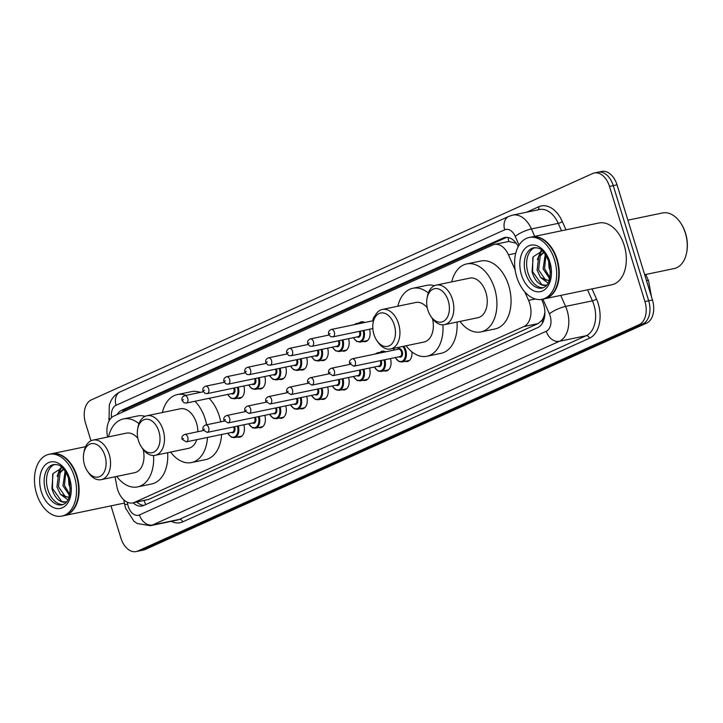 <?xml version="1.0" encoding="UTF-8"?>
<svg xmlns="http://www.w3.org/2000/svg" width="723" height="723" viewBox="0 0 723 723"><rect width="100%" height="100%" fill="white"/><g stroke="black" fill="none" stroke-linecap="round" stroke-linejoin="round"><path stroke-width="1.08" d="M359.214 322.937A10.104 6.543 78.2 0 1 361.319 321.852A10.104 6.543 78.2 0 1 364.763 322.494M380.171 352.273A10.104 6.543 78.2 0 1 382.268 351.188A10.104 6.543 78.2 0 1 385.711 351.83M115.047 476.764L116.828 486.29A18.934 12.273 -101.8 0 0 117.614 489.498A18.934 12.273 -101.8 0 0 132.824 502.91A18.934 12.273 -101.8 0 0 134.496 502.368L523.886 326.552A18.934 12.273 -101.8 0 0 528.558 300.397L524.808 291.884M544.265 315.255A18.934 12.273 78.2 0 1 541.708 320.578L541.907 320.488A6.308 4.094 -101.8 0 0 544.265 315.255L544.916 312.309M516.222 243.262L508.802 241.455L494.396 244.446A18.934 12.273 -101.8 0 0 492.725 244.998L113.999 415.996A18.934 12.273 -101.8 0 0 107.402 435.906L107.619 437.054M132.824 502.91L148.649 499.421L538.039 323.606L541.708 320.578M515.147 269.968L508.468 254.821A18.934 12.273 -101.8 0 0 494.396 244.446M243.832 385.983A10.104 6.543 78.2 0 1 239.765 398.373A10.104 6.543 78.2 0 1 237.415 398.219M264.772 376.529A10.104 6.543 78.2 0 1 260.714 388.911A10.104 6.543 78.2 0 1 258.355 388.757M285.721 367.067A10.104 6.543 78.2 0 1 281.663 379.458A10.104 6.543 78.2 0 1 279.304 379.304M306.66 357.614A10.104 6.543 78.2 0 1 302.603 370.004A10.104 6.543 78.2 0 1 300.244 369.851M327.609 348.152A10.104 6.543 78.2 0 1 323.552 360.542A10.104 6.543 78.2 0 1 321.193 360.388M348.549 338.698A10.104 6.543 78.2 0 1 344.491 351.089A10.104 6.543 78.2 0 1 342.133 350.935M369.498 329.245A10.104 6.543 78.2 0 1 365.44 341.627A10.104 6.543 78.2 0 1 363.082 341.473M243.832 424.772A10.104 6.543 78.2 0 1 239.774 437.162A10.104 6.543 78.2 0 1 237.415 437.008M264.781 415.318A10.104 6.543 78.2 0 1 260.723 427.709A10.104 6.543 78.2 0 1 258.364 427.555M285.721 405.865A10.104 6.543 78.2 0 1 281.663 418.246A10.104 6.543 78.2 0 1 279.304 418.093M306.669 396.403A10.104 6.543 78.2 0 1 302.612 408.793A10.104 6.543 78.2 0 1 300.253 408.64M327.618 386.95A10.104 6.543 78.2 0 1 323.552 399.34A10.104 6.543 78.2 0 1 321.193 399.186M348.558 377.496A10.104 6.543 78.2 0 1 344.5 389.878A10.104 6.543 78.2 0 1 342.142 389.724M369.507 368.034A10.104 6.543 78.2 0 1 365.44 380.425A10.104 6.543 78.2 0 1 363.082 380.271M390.447 358.581A10.104 6.543 78.2 0 1 386.389 370.971A10.104 6.543 78.2 0 1 384.03 370.818M411.929 351.893A10.104 6.543 78.2 0 1 407.329 361.509A10.104 6.543 78.2 0 1 404.979 361.355M133.113 502.846A18.934 12.273 -101.8 0 0 142.196 505.983A18.934 12.273 -101.8 0 0 143.868 505.431L537.804 327.573A18.934 12.273 -101.8 0 0 542.476 301.41L541.581 299.385M144.031 505.359A18.934 12.273 78.2 0 1 136.882 502.069M90.981 440.786L85.504 423A18.934 12.273 78.2 0 1 91.315 399.891L592.625 173.547A18.934 12.273 78.2 0 1 594.297 172.996A18.934 12.273 78.2 0 1 609.498 186.417L644.925 301.563A18.934 12.273 78.2 0 1 639.123 324.681L137.813 551.025A18.934 12.273 78.2 0 1 136.132 551.568A18.934 12.273 78.2 0 1 120.931 538.156L110.999 505.865M596.385 172.761A18.934 12.273 78.2 0 1 598.066 172.21L601.825 171.432A18.934 12.273 78.2 0 1 617.026 184.844L652.453 300A18.934 12.273 78.2 0 1 646.651 323.109L145.341 549.453L141.572 550.239A18.934 12.273 78.2 0 1 139.901 550.79A18.934 12.273 78.2 0 0 141.572 550.239L642.883 323.895L141.572 550.239L137.813 551.025M652.453 300L648.694 300.786A18.934 12.273 78.2 0 1 642.883 323.895A18.934 12.273 78.2 0 0 648.694 300.786L613.267 185.63L648.694 300.786L644.925 301.563M598.066 172.21A18.934 12.273 78.2 0 1 613.267 185.63A18.934 12.273 78.2 0 0 598.066 172.21L594.297 172.996M518.255 246.579A18.934 12.273 -101.8 0 0 504.799 237.487A18.934 12.273 -101.8 0 0 503.127 238.039L121.717 410.239A18.934 12.273 -101.8 0 0 117.153 414.568M121.807 412.471A18.934 12.273 78.2 0 1 125.486 409.462L506.724 237.325M145.341 549.453A18.934 12.273 78.2 0 1 143.669 550.004L136.132 551.568M51.414 453.8A31.559 20.452 78.2 0 1 51.649 453.746A31.559 20.452 78.2 0 1 76.99 476.105A31.559 20.452 78.2 0 1 64.519 515.544A31.559 20.452 78.2 0 1 64.284 515.589M71.333 465.043A31.243 20.253 78.2 0 1 71.378 465.115A31.243 20.253 78.2 0 1 76.566 476.24A31.243 20.253 78.2 0 1 78.066 497.243A31.243 20.253 78.2 0 1 78.057 497.325M49.065 454.288L51.179 453.845A31.559 20.452 78.2 0 1 71.279 464.97A31.559 20.452 78.2 0 1 76.521 476.204A31.559 20.452 78.2 0 1 78.039 497.415A31.559 20.452 78.2 0 1 64.049 515.635L61.934 516.077A31.559 20.452 78.2 0 1 36.593 493.719A31.559 20.452 78.2 0 1 49.065 454.288A31.559 20.452 78.2 0 1 74.406 476.647A31.559 20.452 78.2 0 1 61.934 516.077M63.136 504.518A20.578 13.339 78.2 0 1 47.881 489.769A20.578 13.339 78.2 0 1 54.785 464.401M68.206 497.099L65.35 496.665L58.464 486.642L60.117 472.77L63.714 469.209M67.989 499.891L60.452 494.315L56.963 486.959L58.626 473.077L63.507 468.974M69.914 494.631L64.437 485.395L65.802 472.029M69.67 495.662L62.946 485.711L65.133 471.025M70.52 488.902L68.92 484.464L68.441 477.397M62.232 467.682L53.032 473.565L51.929 488.486C54.306 496.791 58.274 501.391 63.841 502.277L66.769 501.726M69.381 496.638L67.817 497.189L60.452 494.315M65.793 502.042L61.789 501.518L52.499 488.522L52.671 474.396M58.717 472.923L61.428 467.618M69.562 496.023L68.893 495.255M57.198 476.33L59.584 469.39L60.804 467.627M104.962 455.752A17.045 11.044 78.2 0 1 101.708 475.282A17.045 11.044 78.2 0 1 87.375 471.044A17.045 11.044 78.2 0 1 84.546 464.97A17.045 11.044 78.2 0 1 83.723 453.52A17.045 11.044 78.2 0 1 93.547 443.57A17.045 11.044 78.2 0 1 104.962 455.752M83.723 453.52L84.031 451.758A20.199 13.095 78.2 0 1 92.987 440.099A20.199 13.095 78.2 0 1 109.2 454.406A20.199 13.095 78.2 0 1 101.22 479.647A20.199 13.095 78.2 0 1 88.36 472.526L87.375 471.044M101.22 479.647L134.632 472.688A20.199 13.095 -101.8 0 0 143.154 449.426M153.538 455.481A34.713 22.503 78.2 0 1 137.596 486.904A34.713 22.503 78.2 0 1 116.719 476.421M167.664 452.697A34.713 22.503 78.2 0 1 151.713 483.958L137.596 486.904M137.867 438.373A20.199 13.095 -101.8 0 0 126.398 433.14L92.987 440.099M108.486 436.873A34.713 22.503 78.2 0 1 123.434 418.924A34.713 22.503 78.2 0 1 138.952 423.669M123.434 418.924L137.56 415.987A34.713 22.503 78.2 0 1 145.106 416.34M158.87 431.414A17.045 11.044 78.2 0 1 155.617 450.935A17.045 11.044 78.2 0 1 141.283 446.697A17.045 11.044 78.2 0 1 138.454 440.632A17.045 11.044 78.2 0 1 137.632 429.173A17.045 11.044 78.2 0 1 147.456 419.223A17.045 11.044 78.2 0 1 158.87 431.414M137.632 429.173L137.948 427.42A20.199 13.095 78.2 0 1 146.896 415.752A20.199 13.095 78.2 0 1 163.118 430.068A20.199 13.095 78.2 0 1 155.138 455.309A20.199 13.095 78.2 0 1 142.268 448.188L141.283 446.697M155.138 455.309L188.549 448.35A20.199 13.095 -101.8 0 0 196.755 439.674M197.885 431.703A20.199 13.095 -101.8 0 0 196.529 423.109A20.199 13.095 -101.8 0 0 180.307 408.793L146.896 415.752M194.957 401.256A34.713 22.503 78.2 0 1 205.224 419.186A34.713 22.503 78.2 0 1 206.615 424.79M207.483 437.442A34.713 22.503 78.2 0 1 191.505 462.557A34.713 22.503 78.2 0 1 170.628 452.074M209.074 398.31A34.713 22.503 78.2 0 1 219.34 416.24A34.713 22.503 78.2 0 1 220.732 421.852M221.6 434.505A34.713 22.503 78.2 0 1 205.621 459.62L191.505 462.557M162.395 412.526A34.713 22.503 78.2 0 1 177.352 394.586A34.713 22.503 78.2 0 1 186.145 395.354M177.352 394.586L191.468 391.64A34.713 22.503 78.2 0 1 200.262 392.408M394.324 325.106A17.045 11.044 78.2 0 1 391.071 344.627A17.045 11.044 78.2 0 1 376.737 340.388A17.045 11.044 78.2 0 1 373.908 334.315A17.045 11.044 78.2 0 1 373.095 322.865A17.045 11.044 78.2 0 1 382.919 312.914A17.045 11.044 78.2 0 1 394.324 325.106M373.095 322.865L373.402 321.111A20.199 13.095 78.2 0 1 382.35 309.444A20.199 13.095 78.2 0 1 398.572 323.759A20.199 13.095 78.2 0 1 390.592 348.992A20.199 13.095 78.2 0 1 377.731 341.871L376.737 340.388M390.592 348.992L424.003 342.033A20.199 13.095 -101.8 0 0 432.517 318.771M442.901 324.835A34.713 22.503 78.2 0 1 426.968 356.249A34.713 22.503 78.2 0 1 406.091 345.766M457.035 322.042A34.713 22.503 78.2 0 1 441.084 353.312L426.968 356.249M427.239 307.727A20.199 13.095 -101.8 0 0 415.77 302.485L382.35 309.444M397.849 306.218A34.713 22.503 78.2 0 1 412.806 288.278A34.713 22.503 78.2 0 1 428.323 293.023M412.806 288.278L426.922 285.332A34.713 22.503 78.2 0 1 434.478 285.693M448.242 300.759A17.045 11.044 78.2 0 1 444.988 320.289A17.045 11.044 78.2 0 1 430.655 316.05A17.045 11.044 78.2 0 1 427.826 309.977A17.045 11.044 78.2 0 1 427.004 298.527A17.045 11.044 78.2 0 1 436.828 288.576A17.045 11.044 78.2 0 1 448.242 300.759M427.004 298.527L427.311 296.764A20.199 13.095 78.2 0 1 436.267 285.106A20.199 13.095 78.2 0 1 452.481 299.412A20.199 13.095 78.2 0 1 444.5 324.654A20.199 13.095 78.2 0 1 431.64 317.533L430.655 316.05M444.5 324.654L477.912 317.695A20.199 13.095 -101.8 0 0 485.892 292.463A20.199 13.095 -101.8 0 0 469.679 278.147L436.267 285.106M451.767 281.88A34.713 22.503 78.2 0 1 466.715 263.931A34.713 22.503 78.2 0 1 494.586 288.531A34.713 22.503 78.2 0 1 480.876 331.911A34.713 22.503 78.2 0 1 460 321.428M466.715 263.931L480.84 260.994A34.713 22.503 78.2 0 1 508.712 285.594A34.713 22.503 78.2 0 1 494.993 328.965L480.876 331.911M627.898 220.172L662.557 212.951A28.405 18.409 78.2 0 1 680.641 222.964L681.039 223.561A27.14 17.596 78.2 0 1 685.54 233.222A27.14 17.596 78.2 0 1 686.85 251.459L686.723 252.164A28.405 18.409 78.2 0 1 674.134 268.567L644.672 274.704M680.641 222.964A28.405 18.409 78.2 0 1 685.359 233.077A28.405 18.409 78.2 0 1 686.723 252.164M531.559 237.008A31.559 20.452 78.2 0 1 531.794 236.963A31.559 20.452 78.2 0 1 557.126 259.322A31.559 20.452 78.2 0 1 544.663 298.753A31.559 20.452 78.2 0 1 544.428 298.807M531.794 236.963L598.852 222.991A31.559 20.452 78.2 0 1 624.193 245.359A31.559 20.452 78.2 0 1 611.721 284.79L544.663 298.753M551.468 248.26A31.243 20.253 78.2 0 1 551.513 248.332A31.243 20.253 78.2 0 1 556.701 259.458A31.243 20.253 78.2 0 1 558.21 280.452A31.243 20.253 78.2 0 1 558.192 280.542M529.2 237.496L531.324 237.054A31.559 20.452 78.2 0 1 551.423 248.179A31.559 20.452 78.2 0 1 556.656 259.421A31.559 20.452 78.2 0 1 558.174 280.632A31.559 20.452 78.2 0 1 544.193 298.852L542.069 299.295A31.559 20.452 78.2 0 1 516.737 276.927A31.559 20.452 78.2 0 1 529.2 237.496A31.559 20.452 78.2 0 1 554.541 259.864A31.559 20.452 78.2 0 1 542.069 299.295M543.271 287.736A20.578 13.339 78.2 0 1 528.016 272.987A20.578 13.339 78.2 0 1 534.921 247.618M548.35 280.307L545.485 279.882L538.599 269.86L540.253 255.978L543.85 252.426M548.133 283.1L540.587 277.533L537.099 270.167L538.762 256.294L543.651 252.191M550.049 277.849L544.573 268.613L545.937 255.246M549.805 278.87L543.081 268.929L545.269 254.243M550.655 272.119L549.055 267.682L548.576 260.614M542.367 250.89L533.176 256.782L532.065 271.703C534.442 280.009 538.418 284.609 543.976 285.495L546.904 284.943M549.516 279.846L547.962 280.407L540.587 277.533M545.928 285.251L541.925 284.735L532.634 271.731L532.806 257.605M538.852 256.132L541.563 250.836M549.706 279.241L549.037 278.463M537.334 259.548L540.94 250.836M144.103 500.56A18.934 14.27 65.7 0 0 145.802 504.555M125.594 409.408A18.934 14.27 65.7 0 0 125.703 410.709M508.115 237.487A18.934 14.27 65.7 0 0 508.802 241.455M541.907 320.488A18.934 14.27 65.7 0 0 542.693 322.675M148.649 499.421L134.496 502.368M515.725 253.312L508.468 254.821M535.282 298.997L528.558 300.397M538.039 323.606L523.886 326.552M127.311 502.205L127.691 504.22A12.625 8.179 -101.8 0 0 128.215 506.353A12.625 8.179 -101.8 0 0 139.467 514.93L546.263 331.261A12.625 8.179 -101.8 0 0 550.131 315.852A12.625 8.179 -101.8 0 0 549.381 313.827L542.892 299.123M560.741 295.409L565.594 306.416A25.251 16.367 78.2 0 1 567.103 310.483A25.251 16.367 78.2 0 1 559.367 341.301L152.571 524.97A25.251 16.367 78.2 0 1 150.339 525.693L177.162 520.108A25.251 16.367 -101.8 0 0 179.394 519.385L586.19 335.716A25.251 16.367 -101.8 0 0 593.926 304.898A25.251 16.367 -101.8 0 0 592.417 300.831L587.564 289.824M592.029 288.893L596.475 298.979A28.405 18.409 78.2 0 1 589.462 338.219L182.666 521.889A3.154 2.377 65.7 0 0 179.394 519.385L152.571 524.97A12.625 9.516 -114.3 0 1 139.467 514.93M596.475 298.979A3.154 0.75 -23.8 0 1 592.417 300.831L565.594 306.416A12.625 3 156.2 0 0 549.381 313.827M182.666 521.889A28.405 18.409 78.2 0 1 171.261 521.337M526.66 212.201L538.698 206.769A28.405 18.409 78.2 0 1 562.313 221.509L565.982 229.842M639.123 324.681L646.651 323.109M609.498 186.417L617.026 184.844M546.263 331.261A12.625 9.516 -114.3 0 0 559.367 341.301L586.19 335.716A3.154 2.377 65.7 0 1 589.462 338.219M519.087 245.133L515.219 236.349A12.625 3 156.2 0 1 531.432 228.947L558.255 223.362A25.251 16.367 -101.8 0 0 539.503 209.534L512.679 215.12A25.251 16.367 78.2 0 1 531.432 228.947L534.704 236.358M561.527 230.764L558.255 223.362A3.154 0.75 -23.8 0 0 562.313 221.509M515.219 236.349A12.625 8.179 -101.8 0 0 504.726 229.806L116.06 405.287A12.625 8.179 -101.8 0 0 111.523 417.668M538.129 209.815A3.154 2.377 65.7 0 0 538.698 206.769M504.726 229.806A12.625 9.516 -114.3 0 1 508.938 216.34L120.28 391.821C116.032 393.827 112.842 397.008 110.709 401.355L109.3 404.961L109.056 420.994M116.06 405.287A12.625 9.516 -114.3 0 1 120.28 391.821M110.529 418.734L108.667 418.924M127.691 504.22L124.69 504.582L123.805 499.837M125.486 409.462L121.717 410.239M506.552 237.325L503.127 238.039M645.784 274.469L648.567 280.795A6.308 1.5 156.2 0 0 646.479 280.56M62.051 504.844A20.578 13.339 78.2 0 1 45.522 490.257A20.578 13.339 78.2 0 1 53.656 464.546C57.262 465.088 61.78 462.196 69.056 479.204C71.541 494.324 69.209 502.865 62.051 504.844M69.715 478.762A23.742 15.382 78.2 0 1 62.44 507.736A23.742 15.382 78.2 0 1 41.283 491.604A23.742 15.382 78.2 0 1 48.558 462.63A23.742 15.382 78.2 0 1 69.715 478.762M542.187 288.052A20.578 13.339 78.2 0 1 525.666 273.475A20.578 13.339 78.2 0 1 533.791 247.754C537.397 248.296 541.916 245.413 549.191 262.413C551.685 277.533 549.344 286.082 542.187 288.052M549.851 261.979A23.742 15.382 78.2 0 1 542.575 290.953A23.742 15.382 78.2 0 1 521.419 274.812A23.742 15.382 78.2 0 1 528.703 245.847A23.742 15.382 78.2 0 1 549.851 261.979M234.523 426.715A4.419 2.865 78.2 0 1 234.713 427.257A4.419 2.865 78.2 0 1 234.369 431.73A4.419 2.865 78.2 0 1 231.396 432.462M186.254 441.861L182.088 439.25C181.437 437.126 182.304 435.526 184.708 434.451A3.787 2.458 78.2 0 1 187.754 437.135A3.787 2.458 78.2 0 1 186.254 441.861L232.372 432.255A3.787 2.458 -101.8 0 0 233.872 427.528A3.787 2.458 -101.8 0 0 233.637 426.904M183.506 438.472L182.747 438.816L183.506 438.472M238.256 425.937A9.471 6.136 78.2 0 1 234.469 437.623L241.88 436.077M227.781 433.213A8.839 5.73 -101.8 0 0 235.4 436.412A8.839 5.73 -101.8 0 0 237.379 426.118M255.472 417.261A4.419 2.865 78.2 0 1 255.662 417.804A4.419 2.865 78.2 0 1 255.318 422.277A4.419 2.865 78.2 0 1 252.345 423M207.194 432.408L203.027 429.796C202.377 427.673 203.253 426.073 205.657 424.988A3.787 2.458 78.2 0 1 208.694 427.673A3.787 2.458 78.2 0 1 207.194 432.408L253.321 422.801A3.787 2.458 -101.8 0 0 254.812 418.066A3.787 2.458 -101.8 0 0 254.577 417.442M204.455 429.019L203.696 429.363L204.455 429.019M259.205 416.484A9.471 6.136 78.2 0 1 255.418 428.17L262.82 426.624M248.721 423.759A8.839 5.73 -101.8 0 0 256.34 426.95A8.839 5.73 -101.8 0 0 258.328 416.665M276.412 407.799A4.419 2.865 78.2 0 1 276.602 408.341A4.419 2.865 78.2 0 1 276.258 412.815A4.419 2.865 78.2 0 1 273.285 413.547M228.143 422.946L223.976 420.343C223.326 418.219 224.193 416.611 226.597 415.535A3.787 2.458 78.2 0 1 229.643 418.219A3.787 2.458 78.2 0 1 228.143 422.946L274.261 413.348A3.787 2.458 -101.8 0 0 275.761 408.612A3.787 2.458 -101.8 0 0 275.526 407.989M225.395 419.557L224.636 419.9L225.395 419.557M280.144 407.022A9.471 6.136 78.2 0 1 276.358 418.707L283.768 417.171M269.67 414.306A8.839 5.73 -101.8 0 0 277.289 417.496A8.839 5.73 -101.8 0 0 279.268 407.203M297.361 398.346A4.419 2.865 78.2 0 1 297.551 398.888A4.419 2.865 78.2 0 1 297.207 403.362A4.419 2.865 78.2 0 1 294.234 404.094M249.092 413.493L244.916 410.881C244.266 408.757 245.142 407.157 247.546 406.073A3.787 2.458 78.2 0 1 250.583 408.757A3.787 2.458 78.2 0 1 249.092 413.493L295.21 403.886A3.787 2.458 -101.8 0 0 296.701 399.159A3.787 2.458 -101.8 0 0 296.466 398.527M246.344 410.104L245.585 410.447L246.344 410.104M301.093 397.569A9.471 6.136 78.2 0 1 297.307 409.254L304.708 407.709M290.61 404.844A8.839 5.73 -101.8 0 0 298.228 408.043A8.839 5.73 -101.8 0 0 300.217 397.749M318.301 388.893A4.419 2.865 78.2 0 1 318.5 389.435A4.419 2.865 78.2 0 1 318.147 393.908A4.419 2.865 78.2 0 1 315.174 394.631M270.031 404.04L265.865 401.428C265.214 399.304 266.082 397.704 268.486 396.62A3.787 2.458 78.2 0 1 271.532 399.304A3.787 2.458 78.2 0 1 270.031 404.04L316.15 394.433A3.787 2.458 -101.8 0 0 317.65 389.697A3.787 2.458 -101.8 0 0 317.415 389.073M267.284 400.65L266.525 400.985L267.284 400.65M322.033 388.115A9.471 6.136 78.2 0 1 318.247 399.801L325.657 398.256M311.559 395.391A8.839 5.73 -101.8 0 0 319.177 398.581A8.839 5.73 -101.8 0 0 321.157 388.296M339.25 379.43A4.419 2.865 78.2 0 1 339.439 379.973A4.419 2.865 78.2 0 1 339.096 384.446A4.419 2.865 78.2 0 1 336.123 385.178M290.98 394.577L286.805 391.974C286.154 389.851 287.031 388.242 289.435 387.166A3.787 2.458 78.2 0 1 292.472 389.851A3.787 2.458 78.2 0 1 290.98 394.577L337.099 384.97A3.787 2.458 -101.8 0 0 338.59 380.244A3.787 2.458 -101.8 0 0 338.355 379.62M288.233 391.188L287.474 391.532L288.233 391.188M342.982 378.653A9.471 6.136 78.2 0 1 339.195 390.339L346.597 388.802M332.499 385.928A8.839 5.73 -101.8 0 0 340.117 389.128A8.839 5.73 -101.8 0 0 342.106 378.834M360.19 369.977A4.419 2.865 78.2 0 1 360.388 370.519A4.419 2.865 78.2 0 1 360.036 374.993A4.419 2.865 78.2 0 1 357.063 375.725M311.92 385.124L307.754 382.512C307.103 380.388 307.971 378.789 310.375 377.704A3.787 2.458 78.2 0 1 313.421 380.388A3.787 2.458 78.2 0 1 311.92 385.124L358.039 375.517A3.787 2.458 -101.8 0 0 359.539 370.791A3.787 2.458 -101.8 0 0 359.304 370.158M309.173 381.735L308.414 382.078L309.173 381.735M363.922 369.2A9.471 6.136 78.2 0 1 360.135 380.885L367.546 379.34M353.448 376.475A8.839 5.73 -101.8 0 0 361.066 379.674A8.839 5.73 -101.8 0 0 363.045 369.381M375.011 354.053L377.225 352.887A9.471 6.136 78.2 0 1 379.62 353.095M377.56 353.529A8.839 5.73 -101.8 0 0 376.231 353.8M381.138 360.515A4.419 2.865 78.2 0 1 381.328 361.057A4.419 2.865 78.2 0 1 380.985 365.54A4.419 2.865 78.2 0 1 378.012 366.263M332.869 375.671L328.703 373.059C328.043 370.935 328.92 369.326 331.324 368.251A3.787 2.458 78.2 0 1 334.36 370.935A3.787 2.458 78.2 0 1 332.869 375.671L378.988 366.064A3.787 2.458 -101.8 0 0 380.479 361.328A3.787 2.458 -101.8 0 0 380.244 360.705M330.122 372.282L329.363 372.616L330.122 372.282M384.871 359.738A9.471 6.136 78.2 0 1 381.084 371.423L388.486 369.887M374.387 367.022A8.839 5.73 -101.8 0 0 382.006 370.212A8.839 5.73 -101.8 0 0 383.994 359.927M403.823 346.236A9.471 6.136 78.2 0 1 405.766 350.14A9.471 6.136 78.2 0 1 402.024 361.97L409.435 360.425M395.336 357.56A8.839 5.73 -101.8 0 0 402.973 360.741A8.839 5.73 -101.8 0 0 404.916 350.411A8.839 5.73 -101.8 0 0 402.847 346.444M394.134 348.26A8.839 5.73 -101.8 0 0 393.791 350.149M397.415 349.39A4.419 2.865 78.2 0 1 402.277 351.604A4.419 2.865 78.2 0 1 401.925 356.078A4.419 2.865 78.2 0 1 398.951 356.81M399.927 356.602A3.787 2.458 -101.8 0 0 401.428 351.875A3.787 2.458 -101.8 0 0 398.382 349.191L352.264 358.798A3.787 2.458 78.2 0 1 355.309 361.482A3.787 2.458 78.2 0 1 353.809 366.209L399.927 356.602M351.062 362.819L350.303 363.163L351.062 362.819M238.247 387.148A9.471 6.136 78.2 0 1 234.46 398.834L230.89 398.138L227.591 394.46M227.772 394.424A8.839 5.73 -101.8 0 0 235.391 397.614A8.839 5.73 -101.8 0 0 237.37 387.329M234.514 387.926A4.419 2.865 78.2 0 1 234.713 388.468A4.419 2.865 78.2 0 1 234.36 392.941A4.419 2.865 78.2 0 1 231.387 393.664M203.353 391.767L184.699 395.653A3.787 2.458 78.2 0 1 187.745 398.337A3.787 2.458 78.2 0 1 186.245 403.073L232.363 393.466A3.787 2.458 -101.8 0 0 233.863 388.73A3.787 2.458 -101.8 0 0 233.628 388.106M182.738 400.018L183.497 399.683L182.738 400.018M259.196 377.686A9.471 6.136 78.2 0 1 255.409 389.372L251.839 388.676L248.54 384.998M248.712 384.961A8.839 5.73 -101.8 0 0 256.34 388.161A8.839 5.73 -101.8 0 0 258.319 377.867M255.463 378.463A4.419 2.865 78.2 0 1 255.653 379.006A4.419 2.865 78.2 0 1 255.309 383.479A4.419 2.865 78.2 0 1 252.336 384.211M224.293 382.313L205.648 386.199A3.787 2.458 78.2 0 1 208.685 388.884A3.787 2.458 78.2 0 1 207.194 393.61L253.312 384.003A3.787 2.458 -101.8 0 0 254.803 379.277A3.787 2.458 -101.8 0 0 254.568 378.653M203.687 390.565L204.446 390.221L203.687 390.565M280.135 368.233A9.471 6.136 78.2 0 1 276.358 379.918L272.779 379.223L269.48 375.544M269.661 375.508A8.839 5.73 -101.8 0 0 277.28 378.707A8.839 5.73 -101.8 0 0 279.259 368.414M276.403 369.01A4.419 2.865 78.2 0 1 276.602 369.552A4.419 2.865 78.2 0 1 276.258 374.026A4.419 2.865 78.2 0 1 273.276 374.758M245.242 372.86L226.588 376.737A3.787 2.458 78.2 0 1 229.634 379.421A3.787 2.458 78.2 0 1 228.134 384.157L274.252 374.55A3.787 2.458 -101.8 0 0 275.752 369.815A3.787 2.458 -101.8 0 0 275.517 369.191M224.636 381.111L225.386 380.768L224.636 381.111M301.084 358.771A9.471 6.136 78.2 0 1 297.298 370.456L293.728 369.769L290.429 366.091M290.601 366.055A8.839 5.73 -101.8 0 0 298.228 369.245A8.839 5.73 -101.8 0 0 300.208 358.96M297.352 359.548A4.419 2.865 78.2 0 1 297.542 360.09A4.419 2.865 78.2 0 1 297.198 364.573A4.419 2.865 78.2 0 1 294.225 365.296M266.181 363.398L247.537 367.284A3.787 2.458 78.2 0 1 250.574 369.968A3.787 2.458 78.2 0 1 249.083 374.695L295.201 365.097A3.787 2.458 -101.8 0 0 296.692 360.361A3.787 2.458 -101.8 0 0 296.457 359.738M245.576 371.649L246.335 371.315L245.576 371.649M322.024 349.317A9.471 6.136 78.2 0 1 318.247 361.003L314.668 360.307L311.369 356.629M311.55 356.593A8.839 5.73 -101.8 0 0 319.168 359.792A8.839 5.73 -101.8 0 0 321.148 349.498M318.292 350.095A4.419 2.865 78.2 0 1 318.491 350.637A4.419 2.865 78.2 0 1 318.147 355.11A4.419 2.865 78.2 0 1 315.174 355.843M287.13 353.945L268.477 357.831A3.787 2.458 78.2 0 1 271.523 360.515A3.787 2.458 78.2 0 1 270.022 365.242L316.141 355.635A3.787 2.458 -101.8 0 0 317.641 350.908A3.787 2.458 -101.8 0 0 317.406 350.284M266.525 362.196L267.275 361.852L266.525 362.196M342.973 339.864A9.471 6.136 78.2 0 1 339.186 351.55L335.617 350.854L332.318 347.176M332.49 347.139A8.839 5.73 -101.8 0 0 340.117 350.33A8.839 5.73 -101.8 0 0 342.096 340.045M339.241 340.641A4.419 2.865 78.2 0 1 339.43 341.184A4.419 2.865 78.2 0 1 339.087 345.657A4.419 2.865 78.2 0 1 336.114 346.38M308.07 344.482L289.426 348.369A3.787 2.458 78.2 0 1 292.463 351.053A3.787 2.458 78.2 0 1 290.971 355.788L337.09 346.181A3.787 2.458 -101.8 0 0 338.581 341.446A3.787 2.458 -101.8 0 0 338.346 340.822M287.465 352.743L288.224 352.399L287.465 352.743M363.913 330.402A9.471 6.136 78.2 0 1 360.135 342.087L356.556 341.392L353.258 337.713M353.439 337.677A8.839 5.73 -101.8 0 0 361.057 340.876A8.839 5.73 -101.8 0 0 363.045 330.583M360.181 331.179A4.419 2.865 78.2 0 1 360.379 331.721A4.419 2.865 78.2 0 1 360.036 336.195A4.419 2.865 78.2 0 1 357.063 336.927M329.019 335.029L310.366 338.915A3.787 2.458 78.2 0 1 313.411 341.599A3.787 2.458 78.2 0 1 311.911 346.326L358.03 336.728A3.787 2.458 -101.8 0 0 359.53 331.993A3.787 2.458 -101.8 0 0 359.295 331.369M308.414 343.28L309.164 342.937L308.414 343.28M363.678 322.006L356.267 323.552A9.471 6.136 78.2 0 1 358.671 323.759M356.602 324.193A8.839 5.73 -101.8 0 0 355.282 324.464M334.351 332.137A3.787 2.458 78.2 0 1 332.86 336.873L330.592 336.575L328.694 334.261C328.034 332.137 328.911 330.538 331.315 329.453A3.787 2.458 78.2 0 1 334.351 332.137M329.354 333.827L330.113 333.484L329.354 333.827M375.138 315.671A8.839 5.73 -101.8 0 0 372.833 320.813M124.69 504.582L125.558 508.106L133.945 521.229L137.243 523.524L150.339 525.693M512.679 215.12L508.938 216.34M648.567 280.795L651.459 296.764M64.519 515.544L124.41 503.072M51.649 453.746L85.603 446.678M184.708 434.451L203.353 430.565M227.6 433.249L231.468 437.225L234.469 437.623M205.657 424.988L224.302 421.111M248.549 423.795L252.408 427.772L255.418 428.17M226.597 415.535L245.242 411.649M269.489 414.342L273.357 418.319L276.358 418.707M247.546 406.073L266.191 402.196M290.438 404.88L294.297 408.856L297.307 409.254M268.486 396.62L287.13 392.734M311.378 395.427L315.246 399.403L318.247 399.801M289.435 387.166L308.079 383.28M332.327 385.965L334.125 388.468L336.186 389.941L339.195 390.339M310.375 377.704L329.019 373.827M353.267 376.511L357.135 380.488L360.135 380.885M331.324 368.251L349.968 364.365M377.225 352.887L384.627 351.342M374.216 367.058L378.075 371.035L381.084 371.423M393.918 348.305L393.61 350.185M352.264 358.798C349.86 359.873 348.992 361.473 349.643 363.597L353.809 366.209M395.156 357.596L399.024 361.572L402.024 361.97M186.245 403.073L183.985 402.765L182.079 400.461C181.428 398.337 182.295 396.737 184.699 395.653M234.46 398.834L241.871 397.289M207.194 393.61L204.925 393.312L203.027 391.007C202.368 388.875 203.244 387.275 205.648 386.199M255.409 389.372L262.82 387.826M228.134 384.157L225.874 383.85L223.967 381.545C223.317 379.421 224.184 377.822 226.588 376.737M276.358 379.918L283.759 378.373M249.083 374.695L246.814 374.397L244.916 372.092C244.257 369.968 245.133 368.359 247.537 367.284M297.298 370.456L304.708 368.92M270.022 365.242L267.763 364.943L265.856 362.63C265.205 360.506 266.082 358.906 268.477 357.831M318.247 361.003L325.648 359.458M290.971 355.788L288.703 355.481L286.805 353.176C286.145 351.053 287.022 349.453 289.426 348.369M339.186 351.55L346.597 350.004M311.911 346.326L309.652 346.028L307.745 343.723C307.094 341.599 307.971 339.991 310.366 338.915M360.135 342.087L367.537 340.551M356.267 323.552L354.062 324.717M332.86 336.873L372.824 328.549M331.315 329.453L373.484 320.678M375.617 314.776L372.661 320.849"/></g></svg>

